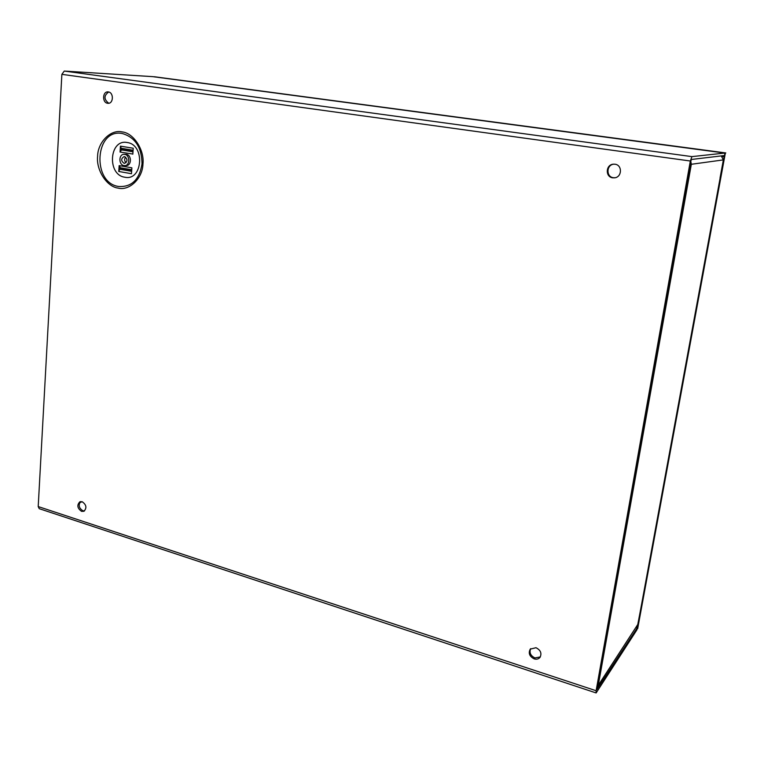 <?xml version="1.0" encoding="UTF-8"?>
<svg xmlns="http://www.w3.org/2000/svg" width="764" height="764" viewBox="0 0 764 764"><rect width="100%" height="100%" fill="white"/><g stroke="black" fill="none" stroke-linecap="round" stroke-linejoin="round"><path stroke-width="1.15" d="M597.534 685.518L598.584 684.888L637.768 624.494L640.757 608.812M721.273 155.913L723.365 159.896L720.06 177.84M637.768 624.494L597.305 686.826M690.809 161.385L691.334 164.279L598.155 685.976M690.322 164.136L691.334 164.279L690.303 164.25M82.12 501.709L79.618 502.779M121.944 131.885C133.413 132.783 144.692 149.983 142.944 164.069C142.629 178.394 129.355 191.067 118.181 188.106C106.874 186.884 96.044 170.085 97.601 156.305C97.754 142.305 110.579 129.221 121.944 131.885M108.345 91.938C113.884 92.434 113.578 103.77 108.049 103.312L107.619 103.274C102.07 102.748 102.424 91.394 107.982 91.9L108.345 91.938M80.602 501.585C78.186 505.109 78.95 508.175 82.904 510.772L84.527 510.906M82.178 501.728C86.456 504.794 87.029 507.974 83.897 511.278L81.567 511.355C77.288 508.261 76.725 505.071 79.895 501.786L82.178 501.728M530.674 648.674C529.137 652.676 530.56 655.751 534.943 657.919L540.339 656.916M535.994 647.719C540.654 650.107 541.991 653.344 539.986 657.422C538.524 659.084 536.586 659.571 534.17 658.883C529.481 656.448 528.172 653.191 530.254 649.123L535.994 647.719M613.673 164.165C606.244 164.995 606.043 176.99 613.425 177.716L615.001 177.754M614.953 164.222C622.431 164.919 622.144 177.095 614.648 177.821L612.728 177.821C605.136 177.057 605.651 164.652 613.32 164.193L614.953 164.222M124.78 177.21C142.744 181.355 145.399 144.663 127.149 142.515C109.185 138.838 106.884 174.899 124.78 177.21M123.949 165.578C118.573 164.948 118.592 154.213 123.978 154.318L124.704 154.376C130.071 154.977 130.09 165.692 124.742 165.635L123.949 165.578M123.978 154.318L126.347 154.318C131.704 154.93 131.723 165.616 126.375 165.559L124.742 165.635M124.551 156.63C127.769 159.074 127.769 161.328 124.57 163.362L124.102 163.334C120.884 160.87 120.884 158.625 124.112 156.601L124.551 156.63M152.695 76.639L64.262 71.062L61.874 74.347L38.21 506.57L39.231 508.681L596.101 692.929M596.121 690.732L690.331 161.013L691.936 156.62L724.749 153.058L724.683 156.744L721.369 174.736L724.282 155.56L691.43 159.466L690.885 160.937L596.799 689.682L637.243 627.865L640.996 610.617L636.861 629.918L596.14 692.938L596.121 690.732L38.21 506.57M108.689 92.005C103.77 95.586 103.789 99.339 108.746 103.264M640.366 610.426L640.996 610.617M120.063 152.046L120.454 146.144L121.667 149.648L120.063 152.046L132.831 154.042M133.222 148.388L132.821 154.185M131.866 167.956L131.484 173.571M118.764 171.47L119.155 165.616L120.445 167.889L118.764 171.47L131.475 173.705M121.677 148.436L121.591 149.677M120.368 167.86L120.282 169.092M126.031 162.742C124.312 160.927 124.188 159.046 125.649 157.107M133.012 151.53L121.667 149.648M121.743 148.464L133.089 150.346M131.656 171.031L120.359 169.064M120.445 167.889L131.733 169.856M637.443 628.61L725.37 152.991L154.318 76.858M637.673 628.676L725.37 152.991M154.328 76.734L725.8 152.943M640.671 609.242L720.146 177.945M723.365 159.896L691.334 164.279M122.25 133.499C135.161 137.31 141.751 147.414 142.028 163.821C139.449 179.645 131.675 187.199 118.687 186.492C91.556 182.892 94.87 128.085 122.25 133.499M690.331 161.013L61.874 74.347M691.936 156.62L64.262 71.062M152.619 76.629L724.749 153.058L152.542 76.62M722.228 156.524L724.253 156.801M636.068 627.511L637.243 627.865M637.711 626.404L636.937 626.165M120.454 146.144L133.232 148.245M119.155 165.616L131.876 167.822M132.993 151.807L121.228 149.849M121.333 148.292L133.098 150.241M131.637 171.317L119.919 169.264M120.024 167.717L131.742 169.761M640.757 609.051L720.204 177.917"/></g></svg>
